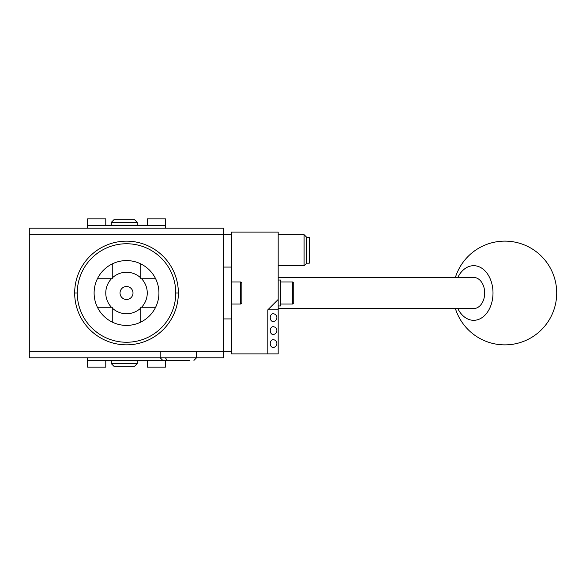 <?xml version="1.0" encoding="UTF-8"?>
<svg xmlns="http://www.w3.org/2000/svg" width="586" height="586" viewBox="0 0 586 586"><rect width="100%" height="100%" fill="white"/><g stroke="black" fill="none" stroke-linecap="round" stroke-linejoin="round"><path stroke-width="0.88" d="M223.735 228.188L223.735 234.671L29.3 234.671L29.3 228.188L223.735 228.188M29.3 351.329L223.735 351.329L223.735 357.812L29.3 357.812L29.3 234.671M113.904 219.765L111.311 222.358L137.234 222.358L134.641 219.765L113.904 219.765M111.311 225.207L111.311 222.358M137.234 225.207L137.234 222.358M105.78 225.207L146.31 225.207L146.31 225.595M137.234 363.642L111.311 363.642L113.904 366.235L134.641 366.235L137.234 363.642L137.234 360.793M111.311 363.642L111.311 360.793M146.31 360.405L146.31 360.793L105.78 360.793M160.22 351.329L160.22 357.812L87.629 357.812L87.629 360.405L165.406 360.405L165.406 367.144L147.254 367.144L147.254 360.405M105.78 360.405L105.78 367.144L87.629 367.144L87.629 360.405M126.517 225.595L165.406 225.595L165.406 228.188L87.629 228.188L87.629 225.595L126.517 225.595M105.78 225.595L105.78 218.856L87.629 218.856L87.629 225.595M165.406 225.595L165.406 218.856L147.254 218.856L147.254 225.595M278.174 277.442L473.686 277.442A15.558 11.002 90 0 1 484.688 293A15.558 11.002 90 0 1 473.686 308.558L278.174 308.558M457.812 277.442A27.315 19.316 90 0 1 479.451 266.93A27.315 19.316 90 0 1 493.002 293A27.315 19.316 90 0 1 479.451 319.07A27.315 19.316 90 0 1 457.812 308.558M74.671 293A51.846 51.846 180 0 1 126.517 241.154A51.846 51.846 180 0 1 178.364 293A51.846 51.846 -0 0 1 126.517 344.846A51.846 51.846 -0 0 1 74.671 293L77.264 293A49.253 49.253 180 0 1 126.517 243.747A49.253 49.253 180 0 1 175.771 293A49.253 49.253 -0 0 1 126.517 342.253A49.253 49.253 -0 0 1 77.264 293M267.809 353.922L231.514 353.922L231.514 351.329L223.735 351.329L223.735 234.671L231.514 234.671L231.514 232.078L278.174 232.078L278.174 353.922L267.809 353.922L267.809 309.848L278.174 299.483M94.112 293A32.406 32.406 0 0 0 140.779 322.102L140.779 307.262L155.62 307.262A32.406 32.406 0 0 0 112.256 263.898A32.406 32.406 0 0 0 94.112 293M111.457 278.738A20.737 20.737 0 0 0 111.457 307.262M112.256 308.06A20.737 20.737 0 0 0 140.779 308.06M140.779 277.94A20.737 20.737 0 0 0 112.256 277.94M141.578 307.262A20.737 20.737 0 0 0 141.578 278.738M120.035 293A6.483 6.483 0 0 1 126.517 286.517A6.483 6.483 0 0 1 133 293A6.483 6.483 0 0 1 126.517 299.483A6.483 6.483 0 0 1 120.035 293M140.779 322.102A32.406 32.406 0 0 0 155.62 307.262M155.62 278.738L140.779 278.738L140.779 263.898M112.256 263.898L112.256 278.738L97.415 278.738M112.256 322.102L112.256 307.262L97.415 307.262M189.49 360.405L162.813 360.405L189.49 360.405M196.515 351.329L196.515 357.812L193.922 360.405M162.813 360.405L160.22 357.812M267.809 309.848L278.174 309.848M270.241 317.627A3.89 2.747 90 0 0 272.988 321.516A3.89 3.89 0 0 0 276.878 317.627A3.89 3.89 0 0 0 272.988 313.737A3.89 2.747 90 0 0 270.241 317.627M270.241 330.592A3.89 2.747 90 0 0 272.988 334.481A3.89 3.89 0 0 0 276.878 330.592A3.89 3.89 0 0 0 272.988 326.702A3.89 2.747 90 0 0 270.241 330.592M270.241 343.55A3.89 2.747 90 0 0 272.988 347.439A3.89 3.89 0 0 0 276.878 343.55A3.89 3.89 0 0 0 272.988 339.668A3.89 2.747 90 0 0 270.241 343.55M278.174 234.671L304.097 234.671L304.097 265.78L278.174 265.78M306.69 263.187L306.69 237.264L309.283 237.264L309.283 263.187L306.69 263.187L304.097 265.78M223.735 267.077L231.514 267.077L231.514 234.671M223.735 318.923L231.514 318.923L231.514 267.077M231.514 351.329L231.514 318.923M231.514 281.983L240.582 281.983L241.879 283.28L241.879 302.72L240.582 304.017L241.388 303.738M231.514 304.017L240.582 304.017L241.879 302.794M280.767 281.983L292.692 281.983L293.733 283.016L293.733 303.013L292.692 304.017L293.733 302.984M280.767 304.017L292.692 304.017L292.692 281.983L293.733 283.016M278.174 280.035L280.767 280.035L280.767 305.965L278.174 305.965M175.771 293L178.364 293M167.237 360.405L165.384 357.812M241.417 282.284L240.582 281.983L240.582 304.017M455.388 308.558A51.846 51.846 0 0 0 556.7 293A51.846 51.846 0 0 0 455.388 277.442M306.69 237.264L304.097 234.671M241.74 303.314L241.871 302.896M241.615 282.489L241.864 283.045M241.879 283.28L240.582 281.983"/></g></svg>
